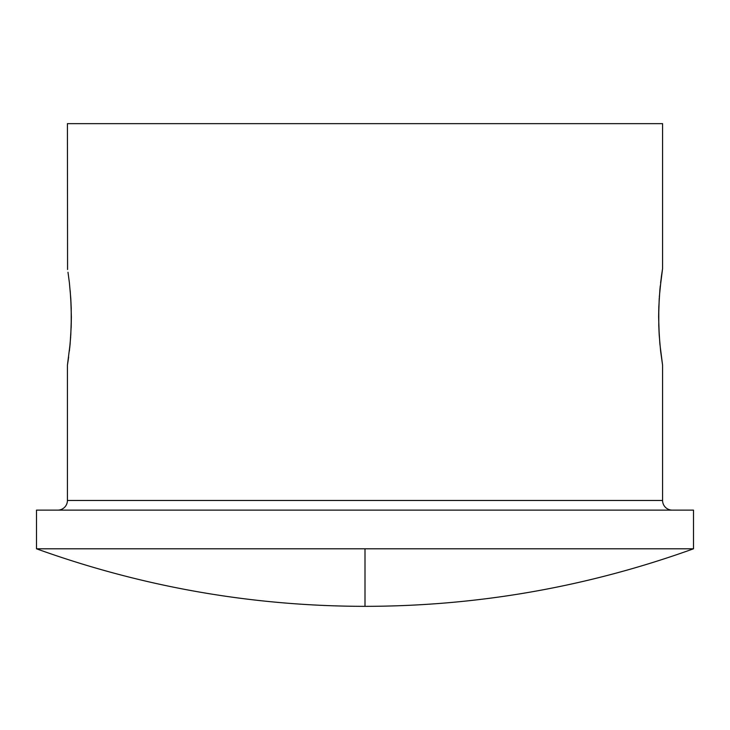 <?xml version="1.0" encoding="UTF-8"?>
<svg xmlns="http://www.w3.org/2000/svg" width="730" height="730" viewBox="0 0 730 730"><rect width="100%" height="100%" fill="white"/><g stroke="black" fill="none" stroke-linecap="round" stroke-linejoin="round"><path stroke-width="1.09" d="M67.415 500.461A9.663 9.663 0 0 1 57.752 510.124A9.663 9.663 0 0 0 67.415 500.461L662.584 500.461L662.584 365.192L659.856 343.739L662.584 365.192L662.584 500.461A9.663 9.663 0 0 0 672.248 510.124A9.663 9.663 0 0 1 662.584 500.461L67.415 500.461L67.415 365.192L67.415 500.461M67.99 272.254L69.386 282.702M70.199 290.677L71.212 307.44L71.212 326.319L70.135 343.739L67.415 365.192M71.257 308.863L70.783 298.342M71.166 327.715L71.367 316.856M70.701 336.649L69.386 351.02M69.733 347.836L70.153 343.602M659.801 343.091L658.788 326.328L658.788 307.449L659.865 290.029L662.584 268.576L662.584 123.653L67.415 123.653L67.571 269.507L67.415 123.653L662.584 123.653L662.584 268.576L660.604 282.784M658.743 324.905L659.217 335.426M658.834 306.052L658.633 316.911M659.299 297.128L661.371 276.716M660.267 285.932L659.847 290.166M662.429 269.516L661.362 276.752M693.5 548.796L365 548.796L365 606.347L365 548.796L693.5 548.796L693.5 510.124L36.5 510.124L36.5 548.796L365 548.796L36.5 548.796L36.5 510.124L693.5 510.124L693.5 548.796C587.34 587.011 477.84 606.201 365 606.347L365 606.347C252.16 606.201 142.66 587.011 36.5 548.796M662.584 365.192L660.614 351.066M660.614 351.048L659.217 335.38L658.633 316.875L659.226 298.269M69.386 282.729L70.783 298.378L71.367 316.902L70.773 335.508M67.571 364.261L68.638 357.016M67.999 361.496L68.629 357.052"/></g></svg>
